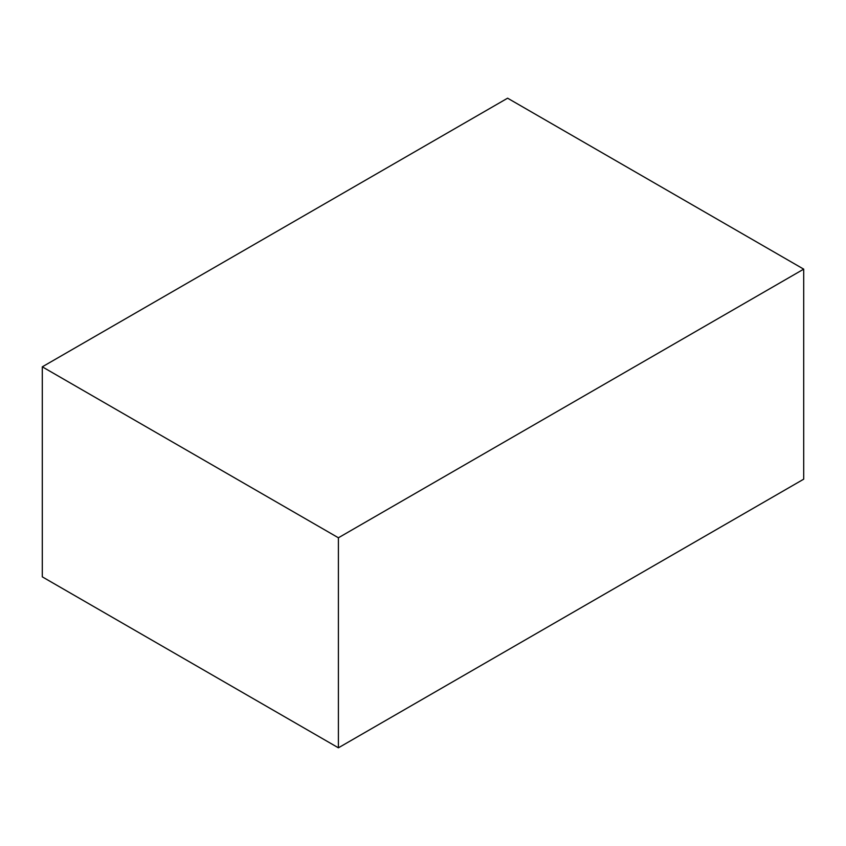 <?xml version="1.0" encoding="UTF-8"?>
<svg xmlns="http://www.w3.org/2000/svg" width="846" height="846" viewBox="0 0 846 846"><rect width="100%" height="100%" fill="white"/><g stroke="black" fill="none" stroke-linecap="round" stroke-linejoin="round"><path stroke-width="1.27" d="M803.7 269.144L338.4 537.781L338.4 747.811L42.3 576.856L42.3 366.826L507.6 98.189L803.7 269.144L803.7 479.174L338.4 747.811M338.4 537.781L42.3 366.826"/></g></svg>

